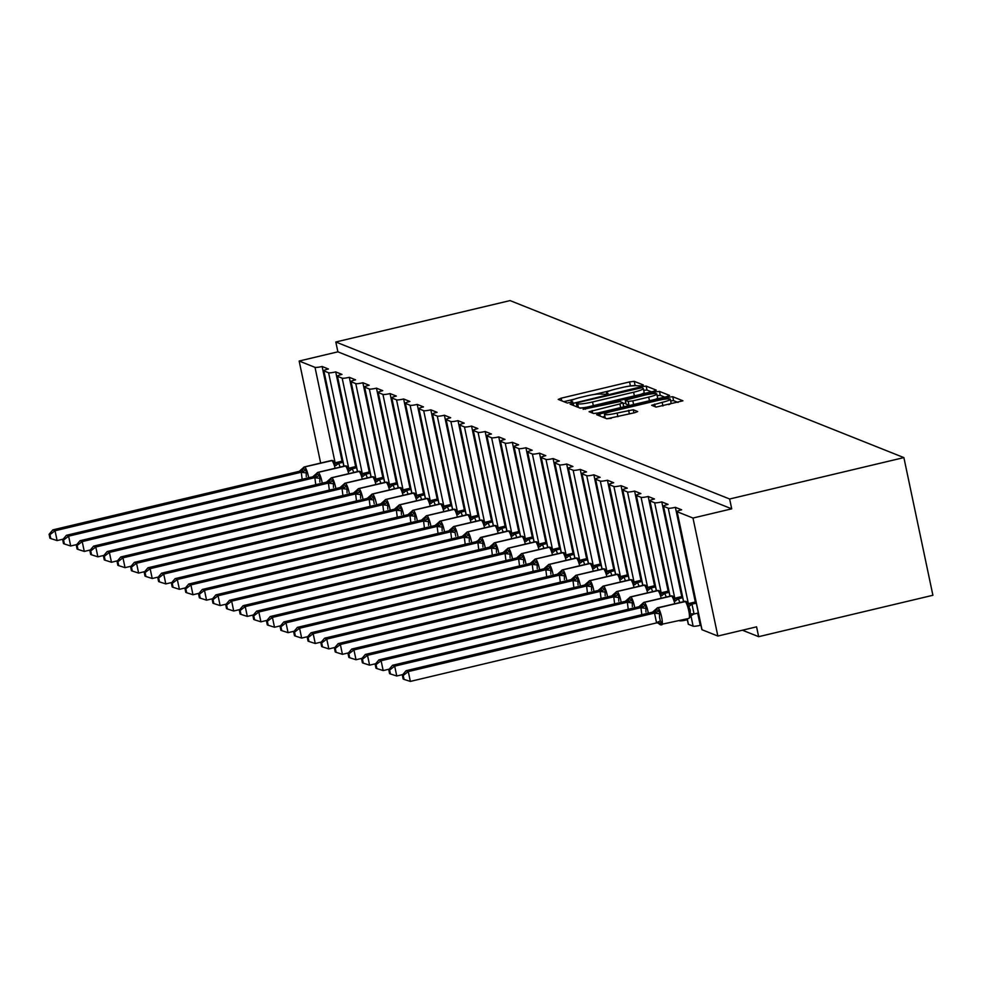 <?xml version="1.0" encoding="UTF-8"?>
<svg xmlns="http://www.w3.org/2000/svg" width="982" height="982" viewBox="0 0 982 982"><rect width="100%" height="100%" fill="white"/><g stroke="black" fill="none" stroke-linecap="round" stroke-linejoin="round"><path stroke-width="1.47" d="M641.258 385.84L643.32 384.969L634.237 381.347L629.585 381.912L561.164 398.176L558.218 399.416L567.301 403.037L572.69 401.834L571.45 401.307A12.741 1.657 -11.9 0 1 571.156 401.037A12.741 1.657 -11.9 0 1 580.878 397.317L586.585 395.967A12.741 1.657 -11.9 0 1 601.475 394.163L605.919 394.248L608.042 393.426L606.802 392.898A12.741 1.657 -11.9 0 1 606.495 392.64A12.741 1.657 -11.9 0 1 616.23 388.921L621.925 387.571A12.741 1.657 -11.9 0 1 636.827 385.766L641.258 385.84M656.05 407.1L682.932 400.816L672.756 396.703L668.091 397.268L596.639 414.686L606.827 418.786L634.667 412.722L637.699 411.556L633.292 409.752L617.138 413.054A10.642 1.387 -11.9 0 1 604.433 414.33A10.642 1.387 -11.9 0 1 612.572 411.225L657.609 400.521A10.642 1.387 -11.9 0 1 670.313 399.244A10.642 1.387 -11.9 0 1 662.175 402.35L651.631 405.296L656.05 407.1M335.807 341.994L729.638 499.003L903.882 457.6L510.063 300.59L335.807 341.994L337.882 351.826L299.154 361.032L315.013 367.354A6.076 0.798 -11.9 0 0 322.121 366.495L328.393 368.999A6.076 0.798 168.1 0 0 323.753 370.766A6.076 0.798 168.1 0 0 323.888 370.889L328.589 372.767A6.076 0.798 -11.9 0 0 335.709 371.908L341.982 374.412A6.076 0.798 168.1 0 0 337.342 376.18A6.076 0.798 168.1 0 0 337.477 376.315L342.178 378.18A6.076 0.798 -11.9 0 0 349.297 377.321L355.57 379.825A6.076 0.798 168.1 0 0 350.918 381.605A6.076 0.798 168.1 0 0 351.065 381.728L355.766 383.606A6.076 0.798 -11.9 0 0 362.886 382.747L369.158 385.239A6.076 0.798 168.1 0 0 364.506 387.018A6.076 0.798 168.1 0 0 364.653 387.141L369.355 389.019A6.076 0.798 -11.9 0 0 376.474 388.16L382.735 390.664A6.076 0.798 168.1 0 0 378.095 392.432A6.076 0.798 168.1 0 0 378.242 392.555L382.943 394.433A6.076 0.798 -11.9 0 0 390.05 393.573L396.323 396.077A6.076 0.798 168.1 0 0 391.683 397.845A6.076 0.798 168.1 0 0 391.818 397.98L396.532 399.846A6.076 0.798 -11.9 0 0 403.639 398.987L409.911 401.491A6.076 0.798 168.1 0 0 405.271 403.271A6.076 0.798 168.1 0 0 405.406 403.393L410.108 405.271A6.076 0.798 -11.9 0 0 417.227 404.412L423.5 406.904A6.076 0.798 168.1 0 0 418.848 408.684A6.076 0.798 168.1 0 0 418.995 408.807L423.696 410.685A6.076 0.798 -11.9 0 0 430.816 409.825L437.088 412.33A6.076 0.798 168.1 0 0 432.436 414.097A6.076 0.798 168.1 0 0 432.583 414.22L437.285 416.098A6.076 0.798 -11.9 0 0 444.404 415.239L450.677 417.743A6.076 0.798 168.1 0 0 446.024 419.51A6.076 0.798 168.1 0 0 446.172 419.645L450.873 421.511A6.076 0.798 -11.9 0 0 457.993 420.652L464.253 423.156A6.076 0.798 168.1 0 0 459.613 424.936A6.076 0.798 168.1 0 0 459.76 425.059L464.461 426.937A6.076 0.798 -11.9 0 0 471.569 426.078L477.841 428.569A6.076 0.798 168.1 0 0 473.201 430.349A6.076 0.798 168.1 0 0 473.336 430.472L478.05 432.35A6.076 0.798 -11.9 0 0 485.157 431.491L491.43 433.995A6.076 0.798 168.1 0 0 486.79 435.762A6.076 0.798 168.1 0 0 486.925 435.885L491.626 437.763A6.076 0.798 -11.9 0 0 498.746 436.904L505.018 439.408A6.076 0.798 168.1 0 0 500.366 441.176A6.076 0.798 168.1 0 0 500.513 441.311L505.214 443.177A6.076 0.798 -11.9 0 0 512.334 442.317L518.606 444.821A6.076 0.798 168.1 0 0 513.954 446.601A6.076 0.798 168.1 0 0 514.102 446.724L518.803 448.602A6.076 0.798 -11.9 0 0 525.922 447.743L532.183 450.235A6.076 0.798 168.1 0 0 527.543 452.015A6.076 0.798 168.1 0 0 527.69 452.137L532.391 454.015A6.076 0.798 -11.9 0 0 539.499 453.156L545.771 455.66A6.076 0.798 168.1 0 0 541.131 457.428A6.076 0.798 168.1 0 0 541.278 457.563L545.98 459.429A6.076 0.798 -11.9 0 0 553.087 458.569L559.359 461.074A6.076 0.798 168.1 0 0 554.72 462.853A6.076 0.798 168.1 0 0 554.855 462.976L559.568 464.854A6.076 0.798 -11.9 0 0 566.675 463.995L572.948 466.487A6.076 0.798 168.1 0 0 568.308 468.267A6.076 0.798 168.1 0 0 568.443 468.389L573.144 470.268A6.076 0.798 -11.9 0 0 580.264 469.408L586.536 471.9A6.076 0.798 168.1 0 0 581.884 473.68A6.076 0.798 168.1 0 0 582.031 473.803L586.733 475.681A6.076 0.798 -11.9 0 0 593.852 474.822L600.125 477.326A6.076 0.798 168.1 0 0 595.473 479.093A6.076 0.798 168.1 0 0 595.62 479.228L600.321 481.094A6.076 0.798 -11.9 0 0 607.441 480.235L613.701 482.739A6.076 0.798 168.1 0 0 609.061 484.519A6.076 0.798 168.1 0 0 609.208 484.642L613.91 486.52A6.076 0.798 -11.9 0 0 621.017 485.66L627.289 488.152A6.076 0.798 168.1 0 0 622.649 489.932A6.076 0.798 168.1 0 0 622.797 490.055L627.498 491.933A6.076 0.798 -11.9 0 0 634.605 491.074L640.878 493.565A6.076 0.798 168.1 0 0 636.238 495.345A6.076 0.798 168.1 0 0 636.373 495.468L641.074 497.346A6.076 0.798 -11.9 0 0 648.194 496.487L654.466 498.991A6.076 0.798 168.1 0 0 649.826 500.759A6.076 0.798 168.1 0 0 649.961 500.894L654.663 502.759A6.076 0.798 -11.9 0 0 661.782 501.9L668.055 504.404A6.076 0.798 168.1 0 0 663.402 506.184A6.076 0.798 168.1 0 0 663.55 506.307L668.251 508.185A6.076 0.798 -11.9 0 0 675.371 507.326L681.643 509.818A6.076 0.798 168.1 0 0 676.991 511.597A6.076 0.798 168.1 0 0 677.138 511.72L692.985 518.042L717.854 636.041L756.582 626.847L758.644 636.68L742.417 630.211M653.312 391.376L656.258 390.124L646.168 386.11L641.516 386.675L570.051 404.093L580.239 408.193L584.891 407.628L653.312 391.376M659.462 391.401L669.552 395.427L666.606 396.667L598.185 412.931L593.533 413.496L589.114 411.691L619.9 403.933L622.944 402.767L619.986 401.552L583.124 409.31L654.81 391.965L659.462 391.401L660.285 395.341L664.74 397.109M688.357 624.012A6.076 0.798 168.1 0 0 688.272 624.184A6.076 0.798 168.1 0 0 688.419 624.307L693.12 626.185A6.076 0.798 -11.9 0 0 700.24 625.325L697.662 613.136M700.24 625.325L701.025 625.644M695.317 601.978L694.974 600.346L695.759 600.665M694.974 600.346L680.636 532.293L681.422 532.612M680.636 532.293L675.371 507.326M678.476 522.068L679.262 522.387M679.311 620.685L679.532 620.771A6.076 0.798 -11.9 0 0 686.651 619.912L686.455 618.991M686.651 619.912L687.437 620.231M681.729 596.565L681.385 594.932L682.171 595.252M681.385 594.932L667.048 526.88L667.834 527.199M667.048 526.88L661.782 501.9M664.888 516.655L665.686 516.974M668.141 591.152L667.797 589.519L668.595 589.826M667.797 589.519L653.46 521.467L654.245 521.786M654.135 521.246L653.447 521.417L648.194 496.487M651.299 511.241L652.097 511.548M654.552 585.738L654.208 584.094L655.006 584.413M654.208 584.094L639.871 516.053L640.669 516.36M639.871 516.053L634.605 491.074M637.711 505.828L638.509 506.135M640.976 580.313L640.62 578.68L641.418 578.999M640.62 578.68L626.283 510.628L627.081 510.947M626.283 510.628L621.017 485.66M624.135 500.403L624.92 500.722M627.388 574.9L627.044 573.267L627.829 573.586M627.044 573.267L612.694 505.214L613.492 505.534M612.694 505.214L607.441 480.235M610.546 494.989L611.332 495.309M613.799 569.486L613.455 567.854L614.241 568.161M613.455 567.854L599.118 499.801L599.904 500.12M599.118 499.801L593.852 474.822M596.958 489.576L597.743 489.883M600.211 564.073L599.867 562.428L600.653 562.747M599.867 562.428L585.53 494.388L586.315 494.695M585.53 494.388L580.264 469.408M583.369 484.151L584.167 484.47M586.622 558.648L586.279 557.015L587.076 557.334M586.279 557.015L571.941 488.962L572.727 489.282M571.941 488.962L566.675 463.995M569.781 478.737L570.579 479.056M573.034 553.234L572.69 551.602L573.488 551.921M572.69 551.602L558.353 483.549L559.151 483.868M558.353 483.549L553.087 458.569M556.205 473.324L556.99 473.643M559.458 547.821L559.114 546.188L559.9 546.495M559.114 546.188L544.764 478.136L545.562 478.455M545.452 477.915L544.752 478.087L539.499 453.156M542.616 467.911L543.402 468.218M545.869 542.395L545.526 540.763L546.311 541.082M545.526 540.763L531.176 472.723L531.974 473.029M531.176 472.723L525.922 447.743M529.028 462.485L529.814 462.804M532.281 536.982L531.937 535.35L532.723 535.669M531.937 535.35L517.6 467.297L518.386 467.616M517.6 467.297L512.334 442.317M515.44 457.072L516.237 457.391M518.692 531.569L518.349 529.936L519.147 530.255M518.349 529.936L504.012 461.884L504.797 462.203M504.012 461.884L498.746 436.904M501.851 451.659L502.649 451.978M505.104 526.156L504.76 524.523L505.558 524.83M504.76 524.523L490.423 456.47L491.209 456.79M490.423 456.47L485.157 431.491M488.263 446.245L489.061 446.552M491.516 520.73L491.172 519.097L491.97 519.417M491.172 519.097L476.835 451.057L477.633 451.364M476.835 451.057L471.569 426.078M474.687 440.82L475.472 441.139M477.939 515.317L477.596 513.684L478.381 514.003M477.596 513.684L463.246 445.632L464.044 445.951M463.246 445.632L457.993 420.652M461.098 435.407L461.884 435.726M464.351 509.904L464.007 508.271L464.793 508.59M464.007 508.271L449.67 440.218L450.456 440.537M449.67 440.218L444.404 415.239M447.51 429.993L448.295 430.312M450.763 504.49L450.419 502.858L451.204 503.165M450.419 502.858L436.082 434.805L436.867 435.112M436.082 434.805L430.816 409.825M433.921 424.58L434.719 424.887M437.174 499.065L436.83 497.432L437.628 497.751M436.83 497.432L422.493 429.392L423.279 429.699M422.493 429.392L417.227 404.412M420.333 419.154L421.131 419.474M423.586 493.651L423.242 492.019L424.04 492.338M423.242 492.019L408.905 423.966L409.703 424.285M408.905 423.966L403.639 398.987M406.744 413.741L407.542 414.06M410.01 488.238L409.654 486.606L410.451 486.925M409.654 486.606L395.316 418.553L396.114 418.872M395.316 418.553L390.05 393.573M393.168 408.328L393.954 408.647M396.421 482.825L396.077 481.192L396.863 481.499M396.077 481.192L381.728 413.14L382.526 413.447M381.728 413.14L376.474 388.16M379.58 402.915L380.365 403.221M382.833 477.399L382.489 475.767L383.275 476.086M382.489 475.767L368.152 407.714L368.937 408.033M368.152 407.714L362.886 382.747M365.991 397.489L366.777 397.808M369.244 471.986L368.901 470.353L369.686 470.673M368.901 470.353L354.563 402.301L355.349 402.62M354.563 402.301L349.297 377.321M352.403 392.076L353.201 392.395M355.656 466.573L355.312 464.94L356.11 465.247M355.312 464.94L340.975 396.888L341.761 397.207M340.975 396.888L335.709 371.908M338.815 386.663L339.612 386.982M342.067 461.159L341.724 459.527L342.522 459.834M341.724 459.527L327.387 391.474L328.184 391.781M327.387 391.474L322.121 366.495M325.238 381.249L326.024 381.556M717.854 636.041L702.007 629.732A6.076 0.798 168.1 0 1 701.86 629.597A6.076 0.798 168.1 0 1 701.946 629.425M729.638 499.003L731.713 508.836L692.985 518.042M731.713 508.836L337.882 351.826M903.882 457.6L932.9 595.276L758.644 636.68M320.66 463.05L299.154 361.032M328.062 391.253L327.374 391.413M341.65 396.667L340.963 396.838M355.238 402.092L354.551 402.252M368.827 407.505L368.14 407.665M382.415 412.919L381.716 413.078M396.004 418.332L395.304 418.504M409.58 423.758L408.893 423.917M423.168 429.171L422.481 429.33M436.757 434.584L436.069 434.744M450.345 439.997L449.658 440.169M463.934 445.423L463.234 445.583M477.51 450.836L476.822 450.996M491.098 456.249L490.411 456.421M504.687 461.663L503.999 461.835M518.275 467.088L517.588 467.248M531.863 472.502L531.176 472.661M559.028 483.328L558.341 483.5M572.616 488.754L571.929 488.913M586.205 494.167L585.518 494.327M599.793 499.58L599.106 499.752M613.382 504.993L612.694 505.165M626.97 510.419L626.27 510.579M640.546 515.832L639.859 515.992M667.723 526.671L667.036 526.831M681.312 532.084L680.624 532.244M635.845 385.595L629.18 386.147M609.908 390.726L593.828 394.543M574.568 399.122L563.864 401.663M576.962 406.143L575.783 406.413M651.447 391.818L646.991 390.038L643.701 390.308M641.786 387.743L578.472 402.411L576.348 403.221L577.649 403.774A12.741 1.657 -11.9 0 0 592.551 401.969L633.599 392.223A12.741 1.657 -11.9 0 0 643.32 388.504A12.741 1.657 -11.9 0 0 643.026 388.246L641.786 387.743M579.466 407.886A12.741 1.657 -11.9 0 0 586.131 407.334M640.743 394.359A12.741 1.657 -11.9 0 0 644.155 392.432L643.32 388.504M623.656 406.879L622.895 402.89M623.128 403.627L625.804 402.988M648.697 397.096A10.642 1.387 -11.9 0 0 656.823 393.978A10.642 1.387 -11.9 0 0 644.118 395.267L625.215 400.202L628.173 401.429L632.825 400.865L648.697 397.096L649.47 400.742M655.203 399.379A10.642 1.387 -11.9 0 0 657.658 397.919L656.823 393.978M626.099 404.019L625.313 400.288M629.806 405.419L626.135 404.216M660.285 395.341L657.167 395.574M668.693 404.633A10.642 1.387 -11.9 0 0 671.136 403.172L670.313 399.244M606.446 418.639A10.642 1.387 -11.9 0 0 611.356 418.258M604.875 416.417L602.371 417.019M678.034 402.411L673.578 400.644L670.645 400.84M49.972 534.638L49.1 534.282L49.922 538.222L50.794 538.566L49.972 534.638L55.041 530.746L301.437 472.195L299.264 471.323L52.856 529.875L55.041 530.746L57.103 540.579L63.167 539.143M302.161 479.277L301.265 472.232M342.767 460.988L336.372 462.51L338.716 463.332L340.165 467.064M343.037 462.313L338.716 463.332M303.315 468.868L302.972 468.5A2.025 1.976 -68.3 0 1 304.481 466.978L331.585 460.533A8.715 1.669 -103.4 0 0 331.351 460.521A8.715 1.669 -103.4 0 0 331.155 460.644M299.645 471.839A4.456 4.333 111.7 0 0 302.972 468.5L306.114 469.997L306.286 476.601M338.765 463.406A4.456 0.81 150.6 0 0 335.93 465.603L333.978 463.369L333.819 461.331A2.025 1.976 111.7 0 0 331.842 460.644L331.585 460.533A2.025 1.976 -68.3 0 1 332.873 460.681M303.978 467.174A8.715 1.669 76.6 0 1 304.248 466.953L331.351 460.521L333.819 461.331M333.978 463.369L338.545 463.381M301.437 472.195L306.114 469.997M299.264 471.323L304.248 466.953A8.715 1.669 76.6 0 1 304.481 466.978L331.842 460.644A8.715 1.669 -103.4 0 1 335.132 468.267M57.103 540.579L50.794 538.566M49.1 534.282L52.856 529.875M63.56 540.051L62.688 539.707L63.511 543.635L64.382 543.979L63.56 540.051L68.617 536.16L314.854 477.657L312.853 476.749L66.445 535.3L68.617 536.16L70.692 545.992L76.756 544.556M315.75 484.703L314.854 477.657M356.343 466.401L349.96 467.923L352.305 468.758L353.753 472.477M356.626 467.727L352.305 468.758M316.891 474.294L316.56 473.913A2.025 1.976 -68.3 0 1 318.058 472.391L345.173 465.959A8.715 1.669 -103.4 0 0 344.94 465.934A8.715 1.669 -103.4 0 0 344.731 466.057M313.233 477.264A4.456 4.333 111.7 0 0 316.56 473.913L319.702 475.411L319.874 482.027M352.354 468.831A4.456 0.81 150.6 0 0 349.518 471.029L347.567 468.795L347.407 466.757A2.025 1.976 111.7 0 0 345.431 466.057L345.173 465.959A2.025 1.976 -68.3 0 1 346.462 466.094M351.74 468.279A4.456 4.333 111.7 0 1 349.187 468.095L347.407 466.757M347.567 468.795L352.133 468.795M315.026 477.608L319.702 475.411M312.853 476.749L317.824 472.379A8.715 1.669 76.6 0 1 318.058 472.391L345.431 466.057A8.715 1.669 -103.4 0 1 348.72 473.68M70.692 545.992L64.382 543.979M62.688 539.707L66.445 535.3M77.148 545.464L76.277 545.12L77.099 549.048L77.971 549.392L77.148 545.464L82.206 541.585L328.614 483.034L326.441 482.162L80.033 540.714L82.206 541.585L84.28 551.418L90.344 549.969M329.338 490.116L328.442 483.07M369.932 471.826L363.536 473.349L365.893 474.171L367.329 477.903M370.214 473.14L365.893 474.171M330.48 479.707L330.136 479.339A2.025 1.976 -68.3 0 1 331.646 477.817L358.749 471.372A8.715 1.669 -103.4 0 0 358.516 471.348A8.715 1.669 -103.4 0 0 358.32 471.47M326.822 482.678A4.456 4.333 111.7 0 0 330.136 479.339L333.291 480.824L333.463 487.44M365.93 474.245A4.456 0.81 150.6 0 0 363.107 476.442L361.155 474.208L360.995 472.17A2.025 1.976 111.7 0 0 359.019 471.47L358.749 471.372A2.025 1.976 -68.3 0 1 360.05 471.507M331.155 478.001A8.715 1.669 76.6 0 1 331.413 477.792L358.516 471.348L360.995 472.17M361.155 474.208L365.721 474.208M328.614 483.034L333.291 480.824M326.441 482.162L331.413 477.792A8.715 1.669 76.6 0 1 331.646 477.817L359.019 471.47A8.715 1.669 -103.4 0 1 362.309 479.093M84.28 551.418L77.971 549.392M76.277 545.12L80.033 540.714M90.725 550.89L89.853 550.534L90.688 554.462L91.559 554.818L90.725 550.89L95.794 546.999L342.202 488.447L340.017 487.575L93.621 546.127L95.794 546.999L97.869 556.831L103.92 555.395M342.914 495.529L342.031 488.484M383.52 477.24L377.125 478.762L379.482 479.584L380.918 483.316M383.802 478.553L379.482 479.584M344.068 485.12L343.725 484.752A2.025 1.976 -68.3 0 1 345.234 483.23L372.338 476.786A8.715 1.669 -103.4 0 0 372.104 476.761A8.715 1.669 -103.4 0 0 371.908 476.896M340.41 488.091A4.456 4.333 111.7 0 0 343.725 484.752L346.879 486.237L347.051 492.854M379.518 479.658A4.456 0.81 150.6 0 0 376.695 481.855L374.743 479.621L374.572 477.583A2.025 1.976 111.7 0 0 372.608 476.896L372.338 476.786A2.025 1.976 -68.3 0 1 373.639 476.933M344.743 483.426A8.715 1.669 76.6 0 1 345.001 483.205L372.104 476.761L374.572 477.583M374.743 479.621L379.31 479.633M342.202 488.447L346.879 486.237M340.017 487.575L345.001 483.205A8.715 1.669 76.6 0 1 345.234 483.23L372.608 476.896A8.715 1.669 -103.4 0 1 375.897 484.507M97.869 556.831L91.559 554.818M89.853 550.534L93.621 546.127M104.313 556.303L103.441 555.959L104.276 559.887L105.148 560.231L104.313 556.303L109.383 552.412L355.791 493.86L353.606 492.989L107.198 551.54L109.383 552.412L111.457 562.244L117.509 560.808M356.503 500.955L355.607 493.897M397.109 482.653L390.713 484.175L393.07 484.998L394.506 488.729M397.391 483.979L393.07 484.998M357.657 490.534L357.313 490.165A2.025 1.976 -68.3 0 1 358.823 488.643L385.926 482.211A8.715 1.669 -103.4 0 0 385.693 482.187A8.715 1.669 -103.4 0 0 385.496 482.309M353.999 493.516A4.456 4.333 111.7 0 0 357.313 490.165L360.468 491.663L360.627 498.267M393.107 485.071A4.456 0.81 150.6 0 0 390.284 487.268L388.332 485.034L388.16 482.997A2.025 1.976 111.7 0 0 386.184 482.309L385.926 482.211A2.025 1.976 -68.3 0 1 387.215 482.346M358.32 488.84A8.715 1.669 76.6 0 1 358.59 488.619L385.693 482.187L388.16 482.997M388.332 485.034L392.886 485.047M355.791 493.86L360.468 491.663M353.606 492.989L358.59 488.619A8.715 1.669 76.6 0 1 358.823 488.643L386.184 482.309A8.715 1.669 -103.4 0 1 389.473 489.932M111.457 562.244L105.148 560.231M103.441 555.959L107.198 551.54M117.901 561.716L117.03 561.373L117.865 565.301L118.724 565.644L117.901 561.716L122.971 557.825L369.195 499.322L367.194 498.414L120.786 556.966L122.971 557.825L125.033 567.657L131.097 566.221M370.091 506.368L369.195 499.322M410.697 488.079L404.302 489.588L406.646 490.423L408.095 494.142M410.967 489.392L406.646 490.423M371.245 495.959L370.901 495.579A2.025 1.976 -68.3 0 1 372.411 494.069L399.514 487.624A8.715 1.669 -103.4 0 0 399.281 487.6A8.715 1.669 -103.4 0 0 399.085 487.723M367.587 498.93A4.456 4.333 111.7 0 0 370.901 495.579L374.056 497.076L373.504 499.899L374.216 503.692M406.695 490.497A4.456 0.81 150.6 0 0 403.86 492.694L401.908 490.46L401.748 488.422A2.025 1.976 111.7 0 0 399.772 487.723L399.514 487.624A2.025 1.976 -68.3 0 1 400.803 487.759M401.908 490.46L406.474 490.46M369.379 499.273L374.056 497.076M367.194 498.414L372.178 494.044A8.715 1.669 76.6 0 1 372.411 494.069L399.772 487.723A8.715 1.669 -103.4 0 1 403.062 495.345M125.033 567.657L118.724 565.644M117.03 561.373L120.786 556.966M131.49 567.13L130.618 566.786L131.441 570.714L132.312 571.058L131.49 567.13L136.547 563.251L382.955 504.699L380.783 503.827L134.374 562.379L136.547 563.251L138.622 573.083L144.685 571.634M383.68 511.782L382.784 504.736M424.285 493.492L417.89 495.014L420.235 495.836L421.683 499.568M424.555 494.805L420.235 495.836M384.834 501.372L384.49 501.004A2.025 1.976 -68.3 0 1 385.987 499.482L413.103 493.038A8.715 1.669 -103.4 0 0 412.87 493.013A8.715 1.669 -103.4 0 0 412.673 493.136M381.163 504.343A4.456 4.333 111.7 0 0 384.49 501.004L387.632 502.489L387.804 509.106M420.284 495.91A4.456 0.81 150.6 0 0 417.448 498.107L415.496 495.873L415.337 493.836A2.025 1.976 111.7 0 0 413.361 493.148L413.103 493.038A2.025 1.976 -68.3 0 1 414.392 493.173M385.496 499.666A8.715 1.669 76.6 0 1 385.754 499.457L412.87 493.013L415.337 493.836M415.496 495.873L420.063 495.873M382.955 504.699L387.632 502.489M380.783 503.827L385.754 499.457A8.715 1.669 76.6 0 1 385.987 499.482L413.361 493.148A8.715 1.669 -103.4 0 1 416.65 500.759M138.622 573.083L132.312 571.058M130.618 566.786L134.374 562.379M145.078 572.555L144.207 572.199L145.029 576.127L145.901 576.483L145.078 572.555L150.136 568.664L396.544 510.112L394.371 509.241L147.963 567.792L150.136 568.664L152.21 578.496L158.274 577.06M397.268 517.195L396.372 510.149M437.862 498.905L431.466 500.427L433.823 501.25L435.272 504.981M438.144 500.231L433.823 501.25M398.41 506.786L398.066 506.417A2.025 1.976 -68.3 0 1 399.576 504.895L426.691 498.451A8.715 1.669 -103.4 0 0 426.458 498.426A8.715 1.669 -103.4 0 0 426.249 498.561M394.752 509.756A4.456 4.333 111.7 0 0 398.066 506.417L401.221 507.903L401.392 514.519M433.86 501.323A4.456 0.81 150.6 0 0 431.037 503.521L429.085 501.286L428.925 499.249A2.025 1.976 111.7 0 0 426.949 498.561L426.691 498.451A2.025 1.976 -68.3 0 1 427.98 498.598M399.085 505.092A8.715 1.669 76.6 0 1 399.343 504.871L426.458 498.426L428.925 499.249M429.085 501.286L433.651 501.299M396.544 510.112L401.221 507.903M394.371 509.241L399.343 504.871A8.715 1.669 76.6 0 1 399.576 504.895L426.949 498.561A8.715 1.669 -103.4 0 1 430.239 506.172M152.21 578.496L145.901 576.483M144.207 572.199L147.963 567.792M158.654 577.968L157.795 577.625L158.618 581.553L159.489 581.896L158.654 577.968L163.724 574.077L410.132 515.525L407.96 514.654L161.551 573.206L163.724 574.077L165.798 583.909L171.862 582.473M410.857 522.62L409.96 515.562M451.45 504.318L445.055 505.84L447.411 506.663L448.848 510.395M451.732 505.644L447.411 506.663M411.998 512.211L411.654 511.831A2.025 1.976 -68.3 0 1 413.164 510.309L440.267 503.876A8.715 1.669 -103.4 0 0 440.034 503.852A8.715 1.669 -103.4 0 0 439.838 503.975M408.34 515.182A4.456 4.333 111.7 0 0 411.654 511.831L414.809 513.328L414.981 519.932M447.448 506.737A4.456 0.81 150.6 0 0 444.625 508.934L442.673 506.7L442.501 504.662A2.025 1.976 111.7 0 0 440.537 503.975L440.267 503.876A2.025 1.976 -68.3 0 1 441.569 504.012M412.673 510.505A8.715 1.669 76.6 0 1 412.931 510.284L440.034 503.852L442.501 504.662M442.673 506.7L447.24 506.712M410.132 515.525L414.809 513.328M407.96 514.654L412.931 510.284A8.715 1.669 76.6 0 1 413.164 510.309L440.537 503.975A8.715 1.669 -103.4 0 1 443.827 511.597M165.798 583.909L159.489 581.896M157.795 577.625L161.551 573.206M172.243 583.382L171.371 583.038L172.206 586.966L173.078 587.31L172.243 583.382L177.312 579.49L423.549 520.988L421.536 520.079L175.14 578.631L177.312 579.49L179.387 589.323L185.438 587.887M424.433 528.034L423.549 520.988M465.038 509.744L458.643 511.254L461 512.088L462.436 515.82M465.321 511.057L461 512.088M425.587 517.624L425.243 517.244A2.025 1.976 -68.3 0 1 426.753 515.734L453.856 509.29A8.715 1.669 -103.4 0 0 453.623 509.265A8.715 1.669 -103.4 0 0 453.426 509.388M421.929 520.595A4.456 4.333 111.7 0 0 425.243 517.244L428.398 518.742L428.569 525.358M461.037 512.162A4.456 0.81 150.6 0 0 458.213 514.359L456.262 512.125L456.09 510.088A2.025 1.976 111.7 0 0 454.114 509.388L453.856 509.29A2.025 1.976 -68.3 0 1 455.157 509.425M456.262 512.125L460.828 512.125M423.721 520.939L428.398 518.742M421.536 520.079L426.519 515.71A8.715 1.669 76.6 0 1 426.753 515.734L454.114 509.388A8.715 1.669 -103.4 0 1 457.416 517.011M179.387 589.323L173.078 587.31M171.371 583.038L175.14 578.631M185.831 588.795L184.96 588.451L185.794 592.379L186.666 592.723L185.831 588.795L190.901 584.916L437.309 526.364L435.124 525.493L188.716 584.045L190.901 584.916L192.975 594.748L199.027 593.3M438.021 533.447L437.125 526.401M478.627 515.157L472.232 516.679L474.588 517.502L476.025 521.233M478.909 516.471L474.588 517.502M439.175 523.038L438.831 522.67A2.025 1.976 -68.3 0 1 440.341 521.147L467.444 514.703A8.715 1.669 -103.4 0 0 467.211 514.678A8.715 1.669 -103.4 0 0 467.015 514.801M435.517 526.008A4.456 4.333 111.7 0 0 438.831 522.67L441.986 524.155L442.146 530.771M474.625 517.575A4.456 0.81 150.6 0 0 471.802 519.773L469.85 517.539L469.678 515.501A2.025 1.976 111.7 0 0 467.702 514.813L467.444 514.703A2.025 1.976 -68.3 0 1 468.733 514.85M439.838 521.332A8.715 1.669 76.6 0 1 440.108 521.123L467.211 514.678L469.678 515.501M469.85 517.539L474.404 517.539M437.309 526.364L441.986 524.155M435.124 525.493L440.108 521.123A8.715 1.669 76.6 0 1 440.341 521.147L467.702 514.813A8.715 1.669 -103.4 0 1 470.992 522.424M192.975 594.748L186.666 592.723M184.96 588.451L188.716 584.045M199.42 594.22L198.548 593.865L199.383 597.793L200.242 598.148L199.42 594.22L204.489 590.329L450.898 531.778L448.713 530.906L202.304 589.458L204.489 590.329L206.551 600.162L212.615 598.725M451.61 538.86L450.713 531.814M492.215 520.57L485.82 522.093L488.164 522.915L489.613 526.647M492.485 521.896L488.164 522.915M452.763 528.451L452.42 528.083A2.025 1.976 -68.3 0 1 453.93 526.561L481.033 520.116A8.715 1.669 -103.4 0 0 480.799 520.092A8.715 1.669 -103.4 0 0 480.603 520.227M449.105 531.422A4.456 4.333 111.7 0 0 452.42 528.083L455.574 529.58L455.022 532.404L455.734 536.184M488.214 522.989A4.456 0.81 150.6 0 0 485.378 525.186L483.426 522.952L483.267 520.914A2.025 1.976 111.7 0 0 481.29 520.227L481.033 520.116A2.025 1.976 -68.3 0 1 482.322 520.264M453.426 526.757A8.715 1.669 76.6 0 1 453.696 526.536L480.799 520.092L483.267 520.914M483.426 522.952L487.993 522.964M450.898 531.778L455.574 529.58M448.713 530.906L453.696 526.536A8.715 1.669 76.6 0 1 453.93 526.561L481.29 520.227A8.715 1.669 -103.4 0 1 484.58 527.837M206.551 600.162L200.242 598.148M198.548 593.865L202.304 589.458M213.008 599.634L212.137 599.29L212.959 603.218L213.831 603.562L213.008 599.634L218.065 595.743L464.474 537.191L462.301 536.319L215.893 594.871L218.065 595.743L220.14 605.575L226.204 604.139M465.198 544.286L464.302 537.228M505.804 525.984L499.408 527.506L501.753 528.328L503.201 532.06M506.074 527.309L501.753 528.328M466.34 533.877L466.008 533.496A2.025 1.976 -68.3 0 1 467.506 531.974L494.621 525.542A8.715 1.669 -103.4 0 0 494.388 525.517A8.715 1.669 -103.4 0 0 494.192 525.64M462.682 536.847A4.456 4.333 111.7 0 0 466.008 533.496L469.151 534.994L469.322 541.61M501.802 528.402A4.456 0.81 150.6 0 0 498.966 530.611L497.015 528.365L496.855 526.34A2.025 1.976 111.7 0 0 494.879 525.64L494.621 525.542A2.025 1.976 -68.3 0 1 495.91 525.677M467.015 532.17A8.715 1.669 76.6 0 1 467.272 531.949L494.388 525.517L496.855 526.34M497.015 528.365L501.581 528.377M464.474 537.191L469.151 534.994M462.301 536.319L467.272 531.949A8.715 1.669 76.6 0 1 467.506 531.974L494.879 525.64A8.715 1.669 -103.4 0 1 498.169 533.263M220.14 605.575L213.831 603.562M212.137 599.29L215.893 594.871M226.596 605.047L225.725 604.703L226.547 608.631L227.419 608.975L226.596 605.047L231.654 601.156L477.89 542.653L475.889 541.745L229.481 600.297L231.654 601.156L233.728 611L239.792 609.552M478.786 549.699L477.89 542.653M519.38 531.409L512.985 532.919L515.341 533.754L516.79 537.485M519.662 532.723L515.341 533.754M479.928 539.29L479.584 538.909A2.025 1.976 -68.3 0 1 481.094 537.399L508.197 530.955A8.715 1.669 -103.4 0 0 507.964 530.931A8.715 1.669 -103.4 0 0 507.768 531.053M476.27 542.26A4.456 4.333 111.7 0 0 479.584 538.909L482.739 540.407L482.911 547.023M515.378 533.827A4.456 0.81 150.6 0 0 512.555 536.025L510.603 533.791L510.444 531.753A2.025 1.976 111.7 0 0 508.467 531.053L508.197 530.955A2.025 1.976 -68.3 0 1 509.498 531.09M510.603 533.791L515.169 533.791M478.062 542.604L482.739 540.407M475.889 541.745L477.866 540.738M233.728 611L227.419 608.975M225.725 604.703L229.481 600.297M240.173 610.46L239.313 610.117L240.136 614.045L241.007 614.388L240.173 610.46L245.242 606.581L491.651 548.03L489.466 547.158L243.07 605.71L245.242 606.581L247.317 616.414L253.368 614.965M492.363 555.112L491.479 548.066M532.968 536.823L526.573 538.345L528.93 539.167L530.366 542.899M533.251 538.136L528.93 539.167M493.516 544.703L493.173 544.335A2.025 1.976 -68.3 0 1 494.683 542.813L521.786 536.368A8.715 1.669 -103.4 0 0 521.552 536.344A8.715 1.669 -103.4 0 0 521.356 536.467M489.858 547.674A4.456 4.333 111.7 0 0 493.173 544.335L496.327 545.82L496.499 552.436M528.967 539.241A4.456 0.81 150.6 0 0 526.143 541.438L524.192 539.204L524.02 537.166A2.025 1.976 111.7 0 0 522.056 536.479L521.786 536.368A2.025 1.976 -68.3 0 1 523.087 536.516M494.192 542.997A8.715 1.669 76.6 0 1 494.449 542.788L521.552 536.344L524.02 537.166M524.192 539.204L528.758 539.204M491.651 548.03L496.327 545.82M489.466 547.158L494.449 542.788A8.715 1.669 76.6 0 1 494.683 542.813L522.056 536.479A8.715 1.669 -103.4 0 1 525.345 544.089M247.317 616.414L241.007 614.388M239.313 610.117L243.07 605.71M253.761 615.886L252.89 615.53L253.724 619.458L254.596 619.814L253.761 615.886L258.831 611.995L505.239 553.443L503.054 552.571L256.658 611.123L258.831 611.995L260.905 621.827L266.957 620.391M505.951 560.526L505.067 553.48M546.557 542.236L540.161 543.758L542.518 544.58L543.954 548.312M546.839 543.562L542.518 544.58M507.105 550.116L506.761 549.748A2.025 1.976 -68.3 0 1 508.271 548.226L535.374 541.782A8.715 1.669 -103.4 0 0 535.141 541.757A8.715 1.669 -103.4 0 0 534.945 541.892M503.447 553.087A4.456 4.333 111.7 0 0 506.761 549.748L509.916 551.246L510.088 557.85M542.555 544.654A4.456 0.81 150.6 0 0 539.732 546.851L537.78 544.617L537.608 542.58A2.025 1.976 111.7 0 0 535.632 541.892L535.374 541.782A2.025 1.976 -68.3 0 1 536.675 541.929M507.768 548.422A8.715 1.669 76.6 0 1 508.038 548.202L535.141 541.757L537.608 542.58M537.78 544.617L542.346 544.629M505.239 553.443L509.916 551.246M503.054 552.571L508.038 548.202A8.715 1.669 76.6 0 1 508.271 548.226L535.632 541.892A8.715 1.669 -103.4 0 1 538.922 549.503M260.905 621.827L254.596 619.814M252.89 615.53L256.658 611.123M267.35 621.299L266.478 620.955L267.313 624.883L268.184 625.227L267.35 621.299L272.419 617.408L518.643 558.905L516.642 557.985L270.234 616.536L272.419 617.408L274.494 627.24L280.545 625.804M519.539 565.951L518.643 558.905M560.145 547.649L553.75 549.171L556.107 549.994L557.543 553.725M560.415 548.975L556.107 549.994M520.693 555.542L520.35 555.161A2.025 1.976 -68.3 0 1 521.859 553.639L548.963 547.207A8.715 1.669 -103.4 0 0 548.729 547.183A8.715 1.669 -103.4 0 0 548.533 547.305M517.035 558.513A4.456 4.333 111.7 0 0 520.35 555.161L523.504 556.659L523.664 563.275M556.143 550.067A4.456 0.81 150.6 0 0 553.308 552.277L551.368 550.03L551.197 548.005A2.025 1.976 111.7 0 0 549.22 547.305L548.963 547.207A2.025 1.976 -68.3 0 1 550.251 547.342M521.356 553.836A8.715 1.669 76.6 0 1 521.626 553.615L548.729 547.183L551.197 548.005M551.368 550.03L555.922 550.043M518.827 558.856L523.504 556.659M516.642 557.985L521.626 553.615A8.715 1.669 76.6 0 1 521.859 553.639L549.22 547.305A8.715 1.669 -103.4 0 1 552.51 554.928M274.494 627.24L268.184 625.227M266.478 620.955L270.234 616.536M280.938 626.712L280.066 626.369L280.889 630.297L281.76 630.64L280.938 626.712L286.007 622.821L532.232 564.319L530.231 563.41L283.823 621.962L286.007 622.821L288.07 632.666L294.134 631.217M533.128 571.364L532.232 564.319M573.733 553.075L567.338 554.585L569.683 555.419L571.131 559.151M574.004 554.388L569.683 555.419M534.282 560.955L533.938 560.575A2.025 1.976 -68.3 0 1 535.448 559.065L562.551 552.62A8.715 1.669 -103.4 0 0 562.318 552.596A8.715 1.669 -103.4 0 0 562.121 552.719M530.611 563.926A4.456 4.333 111.7 0 0 533.938 560.575L537.08 562.072L537.252 568.688M569.732 555.493A4.456 0.81 150.6 0 0 566.896 557.69L564.945 555.456L564.785 553.418A2.025 1.976 111.7 0 0 562.809 552.719L562.551 552.62A2.025 1.976 -68.3 0 1 563.84 552.756M564.945 555.456L569.511 555.456M532.404 564.269L537.08 562.072M530.231 563.41L535.215 559.04A8.715 1.669 76.6 0 1 535.448 559.065L562.809 552.719A8.715 1.669 -103.4 0 1 566.098 560.341M288.07 632.666L281.76 630.64M280.066 626.369L283.823 621.962M294.526 632.126L293.655 631.782L294.477 635.71L295.349 636.066L294.526 632.126L299.584 628.247L545.992 569.695L543.819 568.823L297.411 627.375L299.584 628.247L301.658 638.079L307.722 636.643M546.716 576.778L545.82 569.732M587.31 558.488L580.927 560.01L583.271 560.832L584.72 564.564M587.592 559.801L583.271 560.832M547.858 566.369L547.526 566A2.025 1.976 -68.3 0 1 549.024 564.478L576.139 558.034A8.715 1.669 -103.4 0 0 575.906 558.009A8.715 1.669 -103.4 0 0 575.71 558.132M544.2 569.339A4.456 4.333 111.7 0 0 547.526 566L550.669 567.486L550.841 574.102M583.32 560.906A4.456 0.81 150.6 0 0 580.485 563.103L578.533 560.869L578.373 558.832A2.025 1.976 111.7 0 0 576.397 558.144L576.139 558.034A2.025 1.976 -68.3 0 1 577.428 558.181M579.883 560.071L578.373 558.832M578.533 560.869L583.099 560.869M545.992 569.695L550.669 567.486M543.819 568.823L548.791 564.454A8.715 1.669 76.6 0 1 549.024 564.478L576.397 558.144A8.715 1.669 -103.4 0 1 579.687 565.755M301.658 638.079L295.349 636.066M293.655 631.782L297.411 627.375M308.115 637.551L307.243 637.195L308.066 641.136L308.937 641.479L308.115 637.551L313.172 633.66L559.58 575.108L557.408 574.237L310.999 632.789L313.172 633.66L315.247 643.492L321.31 642.056M560.305 582.191L559.409 575.145M600.898 563.901L594.503 565.423L596.86 566.246L598.296 569.977M601.18 565.227L596.86 566.246M561.446 571.782L561.103 571.414A2.025 1.976 -68.3 0 1 562.612 569.891L589.716 563.447A8.715 1.669 -103.4 0 0 589.482 563.423A8.715 1.669 -103.4 0 0 589.286 563.558M557.788 574.752A4.456 4.333 111.7 0 0 561.103 571.414L564.257 572.911L564.429 579.515M596.896 566.319A4.456 0.81 150.6 0 0 594.073 568.517L592.121 566.283L591.962 564.245A2.025 1.976 111.7 0 0 589.986 563.558L589.716 563.447A2.025 1.976 -68.3 0 1 591.017 563.594M562.121 570.088A8.715 1.669 76.6 0 1 562.379 569.867L589.482 563.423L591.962 564.245M592.121 566.283L596.688 566.295M559.58 575.108L564.257 572.911M557.408 574.237L562.379 569.867A8.715 1.669 76.6 0 1 562.612 569.891L589.986 563.558A8.715 1.669 -103.4 0 1 593.275 571.168M315.247 643.492L308.937 641.479M307.243 637.195L310.999 632.789M321.691 642.964L320.832 642.621L321.654 646.549L322.526 646.893L321.691 642.964L326.76 639.073L572.997 580.571L570.984 579.65L324.588 638.202L326.76 639.073L328.835 648.906L334.887 647.469M573.881 587.617L572.997 580.571M614.487 569.315L608.091 570.837L610.448 571.671L611.884 575.391M614.769 570.64L610.448 571.671M575.035 577.207L574.691 576.827A2.025 1.976 -68.3 0 1 576.201 575.305L603.304 568.873A8.715 1.669 -103.4 0 0 603.071 568.848A8.715 1.669 -103.4 0 0 602.874 568.971M571.377 580.178A4.456 4.333 111.7 0 0 574.691 576.827L577.846 578.324L578.017 584.941M610.485 571.745A4.456 0.81 150.6 0 0 607.662 573.942L605.71 571.696L605.538 569.67A2.025 1.976 111.7 0 0 603.574 568.971L603.304 568.873A2.025 1.976 -68.3 0 1 604.605 569.008M575.71 575.501A8.715 1.669 76.6 0 1 575.968 575.28L603.071 568.848L605.538 569.67M605.71 571.696L610.276 571.708M573.169 580.522L577.846 578.324M570.984 579.65L575.968 575.28A8.715 1.669 76.6 0 1 576.201 575.305L603.574 568.971A8.715 1.669 -103.4 0 1 606.864 576.594M328.835 648.906L322.526 646.893M320.832 642.621L324.588 638.202M335.279 648.378L334.408 648.034L335.243 651.962L336.114 652.306L335.279 648.378L340.349 644.487L586.585 585.984L584.572 585.076L338.164 643.627L340.349 644.487L342.423 654.331L348.475 652.883M587.469 593.03L586.585 585.984M628.075 574.74L621.68 576.25L624.036 577.085L625.473 580.816M628.357 576.053L624.036 577.085M588.623 582.621L588.279 582.24A2.025 1.976 -68.3 0 1 589.789 580.73L616.892 574.286A8.715 1.669 -103.4 0 0 616.659 574.261A8.715 1.669 -103.4 0 0 616.463 574.384M584.965 585.591A4.456 4.333 111.7 0 0 588.279 582.24L591.434 583.738L591.594 590.354M624.073 577.158A4.456 0.81 150.6 0 0 621.25 579.355L619.298 577.121L619.126 575.084A2.025 1.976 111.7 0 0 617.15 574.384L616.892 574.286A2.025 1.976 -68.3 0 1 618.181 574.421M619.298 577.121L623.865 577.121M586.757 585.935L591.434 583.738M584.572 585.076L589.556 580.706A8.715 1.669 76.6 0 1 589.789 580.73L617.15 574.384A8.715 1.669 -103.4 0 1 620.44 582.007M342.423 654.331L336.114 652.306M334.408 648.034L338.164 643.627M348.868 653.791L347.996 653.447L348.831 657.375L349.69 657.731L348.868 653.791L353.937 649.912L600.346 591.36L598.161 590.489L351.752 649.041L353.937 649.912L356.012 659.744L362.063 658.308M601.058 598.443L600.162 591.397M641.663 580.153L635.268 581.675L637.613 582.498L639.061 586.229M641.933 581.467L637.613 582.498M602.212 588.034L601.868 587.666A2.025 1.976 -68.3 0 1 603.378 586.144L630.481 579.699A8.715 1.669 -103.4 0 0 630.248 579.675A8.715 1.669 -103.4 0 0 630.051 579.81M598.554 591.004A4.456 4.333 111.7 0 0 601.868 587.666L605.022 589.151L605.182 595.767M637.662 582.572A4.456 0.81 150.6 0 0 634.826 584.769L632.874 582.535L632.715 580.497A2.025 1.976 111.7 0 0 630.739 579.81L630.481 579.699A2.025 1.976 -68.3 0 1 631.77 579.846M602.874 586.328A8.715 1.669 76.6 0 1 603.144 586.119L630.248 579.675L632.715 580.497M632.874 582.535L637.441 582.535M600.346 591.36L605.022 589.151M598.161 590.489L603.144 586.119A8.715 1.669 76.6 0 1 603.378 586.144L630.739 579.81A8.715 1.669 -103.4 0 1 634.028 587.42M356.012 659.744L349.69 657.731M347.996 653.447L351.752 649.041M362.456 659.217L361.585 658.861L362.407 662.801L363.279 663.145L362.456 659.217L367.526 655.325L613.922 596.774L611.749 595.902L365.341 654.454L367.526 655.325L369.588 665.158L375.652 663.722M614.646 603.856L613.75 596.811M655.252 585.567L648.857 587.089L651.201 587.911L652.649 591.643M655.522 586.892L651.201 587.911M615.8 593.447L615.456 593.079A2.025 1.976 -68.3 0 1 616.966 591.557L644.069 585.112A8.715 1.669 -103.4 0 0 643.836 585.088A8.715 1.669 -103.4 0 0 643.64 585.223M612.13 596.418A4.456 4.333 111.7 0 0 615.456 593.079L618.599 594.576L618.77 601.18M651.25 587.985A4.456 0.81 150.6 0 0 648.415 590.182L646.463 587.948L646.303 585.91A2.025 1.976 111.7 0 0 644.327 585.223L644.069 585.112A2.025 1.976 -68.3 0 1 645.358 585.26M616.463 591.753A8.715 1.669 76.6 0 1 616.733 591.532L643.836 585.088L646.303 585.91M646.463 587.948L651.029 587.96M613.922 596.774L618.599 594.576M611.749 595.902L616.733 591.532A8.715 1.669 76.6 0 1 616.966 591.557L644.327 585.223A8.715 1.669 -103.4 0 1 647.617 592.833M369.588 665.158L363.279 663.145M361.585 658.861L365.341 654.454M376.045 664.63L375.173 664.286L375.996 668.214L376.867 668.558L376.045 664.63L381.102 660.739L627.338 602.236L625.338 601.315L378.929 659.879L381.102 660.739L383.176 670.571L389.24 669.135M628.235 609.282L627.338 602.236M668.828 590.98L662.433 592.502L664.789 593.337L666.238 597.056M669.11 592.306L664.789 593.337M629.376 598.873L629.045 598.492A2.025 1.976 -68.3 0 1 630.542 596.97L657.658 590.538A8.715 1.669 -103.4 0 0 657.424 590.513A8.715 1.669 -103.4 0 0 657.216 590.636M625.718 601.843A4.456 4.333 111.7 0 0 629.045 598.492L632.187 599.99L632.359 606.606M664.839 593.41A4.456 0.81 150.6 0 0 662.003 595.608L660.051 593.374L659.892 591.336A2.025 1.976 111.7 0 0 657.915 590.636L657.658 590.538A2.025 1.976 -68.3 0 1 658.947 590.673M630.051 597.166A8.715 1.669 76.6 0 1 630.309 596.946L657.424 590.513L659.892 591.336M660.051 593.374L664.618 593.374M627.51 602.187L632.187 599.99M625.338 601.315L630.309 596.946A8.715 1.669 76.6 0 1 630.542 596.97L657.915 590.636A8.715 1.669 -103.4 0 1 661.205 598.259M383.176 670.571L376.867 668.558M375.173 664.286L378.929 659.879M389.633 670.043L388.762 669.699L389.584 673.627L390.455 673.971L389.633 670.043L394.69 666.152L640.927 607.649L638.926 606.741L392.518 665.293L394.69 666.152L396.765 675.997L402.829 674.548M641.823 614.695L640.927 607.649M682.416 596.405L676.021 597.915L678.378 598.75L679.814 602.482M682.699 597.719L678.378 598.75M642.964 604.286L642.621 603.918A2.025 1.976 -68.3 0 1 644.131 602.396L671.234 595.951A8.715 1.669 -103.4 0 0 671.001 595.927A8.715 1.669 -103.4 0 0 670.804 596.049M639.307 607.257A4.456 4.333 111.7 0 0 642.621 603.918L645.775 605.403L645.947 612.019M678.415 598.824A4.456 0.81 150.6 0 0 675.591 601.021L673.64 598.787L673.468 596.749A2.025 1.976 111.7 0 0 671.504 596.049L671.234 595.951A2.025 1.976 -68.3 0 1 672.535 596.086M643.64 602.58A8.715 1.669 76.6 0 1 643.897 602.371L671.001 595.927L673.468 596.749M673.64 598.787L678.206 598.787M641.099 607.6L645.775 605.403M638.926 606.741L643.897 602.371A8.715 1.669 76.6 0 1 644.131 602.396L671.504 596.049A8.715 1.669 -103.4 0 1 674.794 603.672M396.765 675.997L390.455 673.971M388.762 669.699L392.518 665.293M690.162 616.868L690.272 610.129L687.056 602.162A2.025 1.976 111.7 0 0 685.08 601.475L684.822 601.365A8.715 1.669 -103.4 0 0 684.589 601.34A8.715 1.669 -103.4 0 0 684.393 601.475M656.553 609.699L659.364 610.816L659.536 617.433L660.37 621.029L661.954 623.116L658.947 623.754L660.113 624.638A2.025 1.976 111.7 0 0 660.248 624.687M403.209 675.456L402.338 675.113L403.172 679.041L404.044 679.397L403.209 675.456L408.279 671.578L654.687 613.026L652.502 612.154L406.106 670.706L408.279 671.578L410.353 681.41L656.577 622.895L654.515 613.063M661.954 623.116L656.577 622.895M696.005 601.819L689.609 603.341L692.003 604.237L694.041 613.91L689.818 616.487M696.287 603.132L691.966 604.163M698.362 612.977L694.041 613.995M657.228 608.005A8.715 1.669 76.6 0 1 657.486 607.784A8.715 1.669 76.6 0 1 657.719 607.809L684.822 601.365A2.025 1.976 -68.3 0 1 685.988 601.45L687.056 602.162M687.228 604.2L691.794 604.2M657.965 622.723L656.762 622.858M654.687 613.026L659.364 610.816M652.502 612.154L657.486 607.784L685.988 601.45A2.025 1.976 -68.3 0 1 686.123 601.512M410.353 681.41L404.044 679.397M402.338 675.113L406.106 670.706M702.007 629.732L677.138 511.72M693.12 626.185L690.984 616.021M688.272 603.206L668.251 508.185M688.419 624.307L687.253 618.795M683.619 601.573L663.55 506.307M674.695 597.793L654.663 502.759M670.043 596.16L649.961 500.894M661.107 592.379L641.074 497.346M656.455 590.734L636.373 495.468M647.519 586.954L627.498 491.933M642.866 585.321L622.797 490.055M633.93 581.54L613.91 486.52M629.278 579.908L609.208 484.642M620.342 576.127L600.321 481.094M615.689 574.495L595.62 479.228M606.766 570.714L586.733 475.681M602.113 569.069L582.031 473.803M593.177 565.288L573.144 470.268M588.525 563.656L568.443 468.389M579.589 559.875L559.568 464.854M574.936 558.242L554.855 462.976M566 554.462L545.98 459.429M561.348 552.829L541.278 457.563M552.412 549.036L532.391 454.015M547.76 547.404L527.69 452.137M538.823 543.623L518.803 448.602M534.171 541.99L514.102 446.724M525.247 538.21L505.214 443.177M520.595 536.577L500.513 441.311M511.659 532.796L491.626 437.763M507.007 531.164L486.925 435.885M498.07 527.371L478.05 432.35M493.418 525.738L473.336 430.472M484.482 521.958L464.461 426.937M479.83 520.325L459.76 425.059M470.894 516.544L450.873 421.511M466.241 514.912L446.172 419.645M457.305 511.131L437.285 416.098M452.653 509.498L432.583 414.22M443.729 505.705L423.696 410.685M439.077 504.073L418.995 408.807M430.141 500.292L410.108 405.271M425.488 498.66L405.406 403.393M416.552 494.879L396.532 399.846M411.9 493.246L391.818 397.98M402.964 489.466L382.943 394.433M398.311 487.833L378.242 392.555M389.375 484.04L369.355 389.019M384.723 482.408L364.653 387.141M375.799 478.627L355.766 383.606M371.147 476.994L351.065 381.728M362.211 473.214L342.178 378.18M357.558 471.581L337.477 376.315M348.622 467.8L328.589 372.767M343.97 466.155L323.888 370.889M335.034 462.375L315.013 367.354M607.023 393.942L606.802 392.898M571.671 402.338L571.45 401.307M561.729 400.816L561.164 398.176M630.419 385.852L629.585 381.912M635.072 385.288L634.237 381.347M573.648 405.566L573.095 402.927M641.737 387.73L641.516 386.675M646.991 390.038L646.168 386.11M577.195 406.978L576.409 403.283M578.435 407.469L577.649 403.774M593.312 405.627L592.551 401.969M634.372 395.869L633.599 392.223M592.711 413.164L592.158 410.525M620.673 407.579L619.9 403.933M585.395 409.199L585.247 408.5M655.141 393.598L654.81 391.965M628.996 405.357L628.173 401.429M633.599 404.51L632.825 400.865M655.227 406.769L654.675 404.13M662.948 405.996L662.175 402.35M617.911 416.699L617.138 413.054M629.401 413.962L628.64 410.316M633.955 412.882L633.292 409.752M600.235 416.159L599.683 413.52M668.435 398.852L668.091 397.268M673.578 400.644L672.756 396.703M299.915 471.949A4.456 4.333 111.7 0 0 303.229 468.61A2.025 1.976 111.7 0 1 304.739 467.088A8.715 1.669 76.6 0 1 308.397 476.282A8.715 1.669 76.6 0 1 308.667 477.731M334.187 461.614L335.599 462.682A4.456 4.333 111.7 0 0 338.164 462.866M335.488 462.632A4.456 4.333 111.7 0 0 337.894 462.755M301.253 472.317L305.574 472.821M313.504 477.362A4.456 4.333 111.7 0 0 316.818 474.024A2.025 1.976 111.7 0 1 318.328 472.502A8.715 1.669 76.6 0 1 321.973 481.708A8.715 1.669 76.6 0 1 322.256 483.156M317.567 472.588A8.715 1.669 76.6 0 1 317.824 472.379L344.94 465.934L347.763 467.039M349.064 468.046A4.456 4.333 111.7 0 0 351.482 468.168M314.841 477.743L319.162 478.234M327.08 482.776A4.456 4.333 111.7 0 0 330.406 479.437A2.025 1.976 111.7 0 1 331.904 477.915A8.715 1.669 76.6 0 1 335.562 487.121A8.715 1.669 76.6 0 1 335.844 488.57M361.351 472.452L362.775 473.508A4.456 4.333 111.7 0 0 362.775 473.508A4.456 4.333 111.7 0 0 365.329 473.692M362.653 473.459A4.456 4.333 111.7 0 0 365.071 473.594M328.43 483.156L332.751 483.66M340.668 488.201A4.456 4.333 111.7 0 0 343.982 484.85A2.025 1.976 111.7 0 1 345.492 483.328A8.715 1.669 76.6 0 1 349.15 492.534A8.715 1.669 76.6 0 1 349.432 493.983M374.94 477.866L376.352 478.921A4.456 4.333 111.7 0 0 378.917 479.106M376.241 478.872A4.456 4.333 111.7 0 0 378.659 479.007M342.018 488.57L346.339 489.073M354.257 493.615A4.456 4.333 111.7 0 0 357.571 490.276A2.025 1.976 111.7 0 1 359.081 488.754A8.715 1.669 76.6 0 1 362.739 497.96A8.715 1.669 76.6 0 1 363.021 499.396M388.528 483.279L389.94 484.347A4.456 4.333 111.7 0 0 392.505 484.531M389.829 484.298A4.456 4.333 111.7 0 0 392.248 484.421M355.607 493.983L359.928 494.486M367.845 499.028A4.456 4.333 111.7 0 0 371.159 495.689A2.025 1.976 111.7 0 1 372.669 494.167A8.715 1.669 76.6 0 1 376.327 503.373A8.715 1.669 76.6 0 1 376.597 504.822M371.908 494.253A8.715 1.669 76.6 0 1 372.178 494.044L399.281 487.6L403.528 489.76A4.456 4.333 111.7 0 0 406.094 489.944M403.418 489.711A4.456 4.333 111.7 0 0 405.836 489.834M369.195 499.408L373.504 499.899M381.433 504.453A4.456 4.333 111.7 0 0 384.748 501.102A2.025 1.976 111.7 0 1 386.257 499.58A8.715 1.669 76.6 0 1 389.915 508.786A8.715 1.669 76.6 0 1 390.185 510.235M415.693 494.118L417.117 495.173A4.456 4.333 111.7 0 0 419.682 495.358M417.006 495.124A4.456 4.333 111.7 0 0 419.412 495.259M382.771 504.822L387.092 505.325M395.022 509.867A4.456 4.333 111.7 0 0 398.336 506.516A2.025 1.976 111.7 0 1 399.846 505.006A8.715 1.669 76.6 0 1 403.492 514.2A8.715 1.669 76.6 0 1 403.774 515.648M429.281 499.531L430.705 500.587A4.456 4.333 111.7 0 0 433.258 500.771M430.582 500.538A4.456 4.333 111.7 0 0 433.001 500.673M396.36 510.235L400.681 510.738M408.598 515.28A4.456 4.333 111.7 0 0 411.924 511.941A2.025 1.976 111.7 0 1 413.422 510.419A8.715 1.669 76.6 0 1 417.08 519.625A8.715 1.669 76.6 0 1 417.362 521.074M442.87 504.944L444.294 506.012A4.456 4.333 111.7 0 0 444.294 506.012A4.456 4.333 111.7 0 0 446.847 506.196M444.171 505.963A4.456 4.333 111.7 0 0 446.589 506.086M409.948 515.648L414.269 516.151M422.186 520.693A4.456 4.333 111.7 0 0 425.501 517.354A2.025 1.976 111.7 0 1 427.01 515.832A8.715 1.669 76.6 0 1 430.668 525.039A8.715 1.669 76.6 0 1 430.951 526.487M426.262 515.918A8.715 1.669 76.6 0 1 426.519 515.71L453.623 509.265L457.87 511.426A4.456 4.333 111.7 0 0 460.435 511.61M457.759 511.377A4.456 4.333 111.7 0 0 460.177 511.499M423.537 521.074L427.857 521.565M435.775 526.119A4.456 4.333 111.7 0 0 439.089 522.768A2.025 1.976 111.7 0 1 440.599 521.246A8.715 1.669 76.6 0 1 444.257 530.452A8.715 1.669 76.6 0 1 444.539 531.9M470.047 515.783L471.458 516.839A4.456 4.333 111.7 0 0 474.024 517.023M471.348 516.79A4.456 4.333 111.7 0 0 473.766 516.925M437.125 526.487L441.446 526.99M449.363 531.532A4.456 4.333 111.7 0 0 452.677 528.181A2.025 1.976 111.7 0 1 454.187 526.671A8.715 1.669 76.6 0 1 457.845 535.865A8.715 1.669 76.6 0 1 458.115 537.314M483.635 521.197L485.047 522.252A4.456 4.333 111.7 0 0 487.612 522.436M484.936 522.203A4.456 4.333 111.7 0 0 487.342 522.338M450.713 531.9L455.022 532.404M462.952 536.945A4.456 4.333 111.7 0 0 466.266 533.607A2.025 1.976 111.7 0 1 467.776 532.084A8.715 1.669 76.6 0 1 471.421 541.291A8.715 1.669 76.6 0 1 471.704 542.739M497.211 526.61L498.635 527.678A4.456 4.333 111.7 0 0 501.201 527.862M498.525 527.629A4.456 4.333 111.7 0 0 500.93 527.751M464.29 537.314L468.61 537.817M480.603 537.584A8.715 1.669 76.6 0 1 480.861 537.375A8.715 1.669 76.6 0 1 481.094 537.399L481.364 537.498A8.715 1.669 76.6 0 1 485.01 546.704A8.715 1.669 76.6 0 1 485.292 548.152M476.528 542.359A4.456 4.333 111.7 0 0 479.854 539.02A2.025 1.976 111.7 0 1 481.364 537.498L508.467 531.053A8.715 1.669 -103.4 0 1 511.757 538.676M477.866 540.751L480.861 537.375L507.964 530.931L512.223 533.091A4.456 4.333 111.7 0 0 514.777 533.275M512.101 533.042A4.456 4.333 111.7 0 0 514.519 533.165M477.878 542.739L482.199 543.23M490.116 547.784A4.456 4.333 111.7 0 0 493.443 544.433A2.025 1.976 111.7 0 1 494.94 542.911A8.715 1.669 76.6 0 1 498.598 552.117A8.715 1.669 76.6 0 1 498.881 553.566M524.388 537.449L525.812 538.504A4.456 4.333 111.7 0 0 525.812 538.504A4.456 4.333 111.7 0 0 528.365 538.688M525.689 538.455A4.456 4.333 111.7 0 0 528.107 538.59M491.466 548.152L495.787 548.656M503.705 553.197A4.456 4.333 111.7 0 0 507.019 549.846A2.025 1.976 111.7 0 1 508.529 548.337A8.715 1.669 76.6 0 1 512.187 557.53A8.715 1.669 76.6 0 1 512.469 558.979M537.976 542.862L539.388 543.93A4.456 4.333 111.7 0 0 539.388 543.93A4.456 4.333 111.7 0 0 541.954 544.102M539.278 543.881A4.456 4.333 111.7 0 0 541.696 544.003M505.055 553.566L509.376 554.069M517.293 558.611A4.456 4.333 111.7 0 0 520.607 555.272A2.025 1.976 111.7 0 1 522.117 553.75A8.715 1.669 76.6 0 1 525.775 562.956A8.715 1.669 76.6 0 1 526.057 564.404M551.565 548.275L552.976 549.343A4.456 4.333 111.7 0 0 555.542 549.527M552.866 549.294A4.456 4.333 111.7 0 0 555.284 549.417M518.643 558.979L522.964 559.482M530.881 564.024A4.456 4.333 111.7 0 0 534.196 560.685A2.025 1.976 111.7 0 1 535.706 559.163A8.715 1.669 76.6 0 1 539.363 568.369A8.715 1.669 76.6 0 1 539.634 569.818M534.945 559.249A8.715 1.669 76.6 0 1 535.215 559.04L562.318 552.596L566.565 554.756A4.456 4.333 111.7 0 0 569.13 554.94M566.454 554.707A4.456 4.333 111.7 0 0 568.86 554.83M532.232 564.404L536.54 564.895M544.47 569.45A4.456 4.333 111.7 0 0 547.784 566.098A2.025 1.976 111.7 0 1 549.294 564.576A8.715 1.669 76.6 0 1 552.94 573.783A8.715 1.669 76.6 0 1 553.222 575.231M548.533 564.662A8.715 1.669 76.6 0 1 548.791 564.454L575.906 558.009L578.742 559.114M579.711 560.133L580.166 560.157A4.456 4.333 111.7 0 0 582.719 560.354M580.031 560.121A4.456 4.333 111.7 0 0 582.449 560.256M545.808 569.818L550.129 570.321M558.046 574.863A4.456 4.333 111.7 0 0 561.373 571.512A2.025 1.976 111.7 0 1 562.882 570.002A8.715 1.669 76.6 0 1 566.528 579.196A8.715 1.669 76.6 0 1 566.81 580.644M592.318 564.527L593.742 565.595A4.456 4.333 111.7 0 0 593.742 565.595A4.456 4.333 111.7 0 0 596.295 565.767M593.619 565.546A4.456 4.333 111.7 0 0 596.037 565.669M559.396 575.231L563.717 575.734M571.634 580.276A4.456 4.333 111.7 0 0 574.949 576.937A2.025 1.976 111.7 0 1 576.459 575.415A8.715 1.669 76.6 0 1 580.117 584.621A8.715 1.669 76.6 0 1 580.399 586.07M605.906 569.941L607.33 571.008A4.456 4.333 111.7 0 0 607.33 571.008A4.456 4.333 111.7 0 0 609.883 571.193M607.207 570.959A4.456 4.333 111.7 0 0 609.626 571.082M572.985 580.644L577.306 581.148M585.223 585.689A4.456 4.333 111.7 0 0 588.537 582.351A2.025 1.976 111.7 0 1 590.047 580.828A8.715 1.669 76.6 0 1 593.705 590.035A8.715 1.669 76.6 0 1 593.987 591.483M589.286 580.914A8.715 1.669 76.6 0 1 589.556 580.706L616.659 574.261L620.906 576.422A4.456 4.333 111.7 0 0 623.472 576.606M620.796 576.373A4.456 4.333 111.7 0 0 623.214 576.495M586.573 586.07L590.894 586.561M598.811 591.115A4.456 4.333 111.7 0 0 602.126 587.764A2.025 1.976 111.7 0 1 603.635 586.242A8.715 1.669 76.6 0 1 607.293 595.448A8.715 1.669 76.6 0 1 607.563 596.896M633.083 580.779L634.495 581.835A4.456 4.333 111.7 0 0 637.06 582.019M634.384 581.786A4.456 4.333 111.7 0 0 636.802 581.921M600.162 591.483L604.482 591.986M612.4 596.528A4.456 4.333 111.7 0 0 615.714 593.177A2.025 1.976 111.7 0 1 617.224 591.667A8.715 1.669 76.6 0 1 620.882 600.861A8.715 1.669 76.6 0 1 621.152 602.31M646.659 586.193L648.083 587.261A4.456 4.333 111.7 0 0 650.649 587.432M647.973 587.211A4.456 4.333 111.7 0 0 650.379 587.334M613.738 596.896L618.059 597.4M625.988 601.941A4.456 4.333 111.7 0 0 629.302 598.603A2.025 1.976 111.7 0 1 630.812 597.081A8.715 1.669 76.6 0 1 634.458 606.287A8.715 1.669 76.6 0 1 634.74 607.735M660.248 591.606L661.672 592.674A4.456 4.333 111.7 0 0 664.225 592.858M661.549 592.625A4.456 4.333 111.7 0 0 663.967 592.747M627.326 602.322L631.647 602.813M639.564 607.355A4.456 4.333 111.7 0 0 642.891 604.016A2.025 1.976 111.7 0 1 644.388 602.494A8.715 1.669 76.6 0 1 648.046 611.7A8.715 1.669 76.6 0 1 648.329 613.149M673.836 597.031L675.26 598.087A4.456 4.333 111.7 0 0 675.26 598.087A4.456 4.333 111.7 0 0 677.813 598.271M675.137 598.038A4.456 4.333 111.7 0 0 677.555 598.173M640.915 607.735L645.235 608.239M688.652 618.39A8.715 1.669 -103.4 0 0 688.885 618.414A8.715 1.669 -103.4 0 0 688.738 610.669A8.715 1.669 -103.4 0 0 685.08 601.475L657.977 607.907A8.715 1.669 76.6 0 1 661.635 617.113A8.715 1.669 76.6 0 1 661.782 624.847A8.715 1.669 76.6 0 1 661.549 624.822A2.025 1.976 -68.3 0 1 659.573 624.135A4.456 4.333 111.7 0 0 657.793 622.797L657.793 622.797A4.456 4.333 111.7 0 0 657.633 622.735M652.895 612.67A4.456 4.333 111.7 0 0 656.209 609.331A2.025 1.976 -68.3 0 1 657.719 607.809L657.977 607.907A2.025 1.976 111.7 0 0 656.467 609.429A4.456 4.333 111.7 0 1 653.153 612.78M657.682 622.748A4.456 4.333 111.7 0 1 659.315 624.024A2.025 1.976 111.7 0 0 660.113 624.638L688.885 618.414L691.88 615.039M690.727 613.811L694.041 613.91M689.18 606.434A4.456 0.81 150.6 0 1 692.003 604.237M687.425 602.445L688.836 603.5A4.456 4.333 111.7 0 0 691.402 603.685M688.726 603.451A4.456 4.333 111.7 0 0 691.144 603.586M656.541 622.821A4.456 0.81 150.6 0 1 660.37 621.029M654.503 613.149L658.824 613.652M343.86 466.192L323.753 370.766M357.448 471.606L337.342 376.18M371.024 477.019L350.918 381.605M384.613 482.432L364.506 387.018M398.201 487.858L378.095 392.432M411.789 493.271L391.683 397.845M425.378 498.684L405.271 403.271M438.966 504.097L418.848 408.684M452.542 509.523L432.436 414.097M466.131 514.936L446.024 419.51M479.719 520.35L459.613 424.936M493.308 525.763L473.201 430.349M506.896 531.188L486.79 435.762M520.485 536.602L500.366 441.176M534.061 542.015L513.954 446.601M547.649 547.44L527.543 452.015M561.238 552.854L541.131 457.428M574.826 558.267L554.72 462.853M588.414 563.68L568.308 468.267M602.003 569.106L581.884 473.68M615.579 574.519L595.473 479.093M629.167 579.932L609.061 484.519M642.756 585.346L622.649 489.932M656.344 590.771L636.238 495.345M669.933 596.184L649.826 500.759M688.272 624.184L687.142 618.82M683.509 601.598L663.402 506.184M701.86 629.597L676.991 511.597M606.79 394.015L606.495 392.64M571.438 402.411L571.156 401.037M577.134 406.953L576.348 403.221M623.779 406.708L622.944 402.767M626.05 404.13L625.215 400.202M605.243 418.16L604.433 414.33M657.793 622.797L658.947 623.754"/></g></svg>
